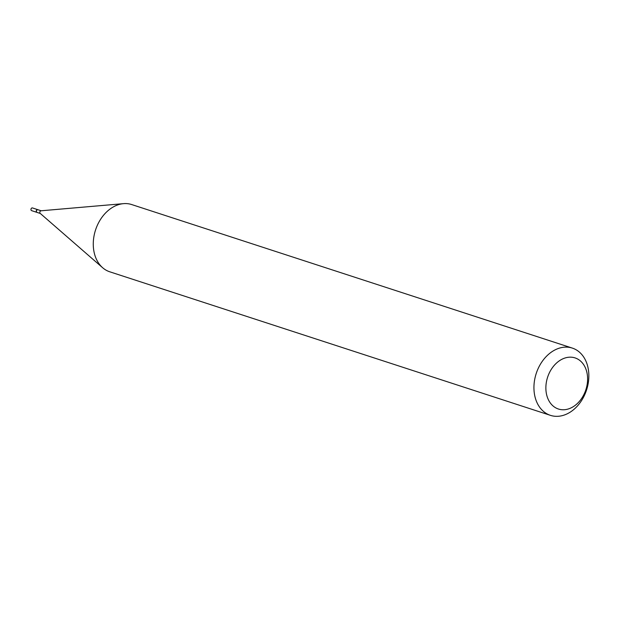 <?xml version="1.0" encoding="UTF-8"?>
<svg xmlns="http://www.w3.org/2000/svg" width="619" height="619" viewBox="0 0 619 619"><rect width="100%" height="100%" fill="white"/><g stroke="black" fill="none" stroke-linecap="round" stroke-linejoin="round"><path stroke-width="0.93" d="M37.86 209.702A1.416 1.06 108 0 0 37.774 209.671L32.428 207.93A1.416 1.06 108 0 0 31.546 210.615L36.892 212.363A1.416 1.06 108 0 0 36.985 212.387M37.774 209.671A1.416 1.06 108 0 0 36.892 212.363M41.179 210.777L37.952 209.725A1.416 1.06 108 0 0 37.078 212.418L40.305 213.47M41.334 210.831A1.416 1.06 108 0 0 40.173 213.362L102.661 267.741A35.368 26.485 108 0 0 109.772 271.803L550.438 415.349A35.368 26.485 108 0 0 580.088 402.706A35.368 26.485 108 0 0 587.315 364.901A35.368 26.485 108 0 0 572.343 348.102A35.368 26.485 108 0 0 542.701 360.745A35.368 26.485 108 0 0 535.474 398.551A35.368 26.485 108 0 0 550.438 415.349M586.441 370.68A26.88 20.133 108 0 0 559.839 360.482A26.88 20.133 108 0 0 547.041 396.253A26.88 20.133 108 0 0 573.635 406.451A26.88 20.133 108 0 0 586.441 370.68M572.343 348.102L131.685 204.556A35.368 26.485 108 0 0 123.537 203.651A35.368 26.485 108 0 0 94.808 255.005A35.368 26.485 108 0 0 102.661 267.741M41.009 210.793L123.537 203.651"/></g></svg>
